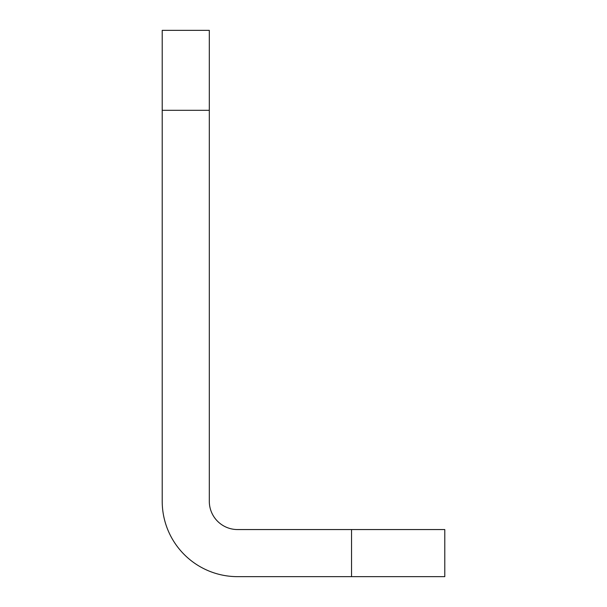 <?xml version="1.0" encoding="UTF-8"?>
<svg xmlns="http://www.w3.org/2000/svg" width="607" height="607" viewBox="0 0 607 607"><rect width="100%" height="100%" fill="white"/><g stroke="black" fill="none" stroke-linecap="round" stroke-linejoin="round"><path stroke-width="0.91" d="M237.565 576.65L444.787 576.65L444.787 529.554L237.565 529.554A28.256 28.256 0 0 1 209.309 501.299L209.309 110.307L162.213 110.307L162.213 501.299A75.351 75.351 0 0 0 237.565 576.65M209.309 110.307L209.309 30.35L162.213 30.35L162.213 110.307M351.536 529.554L351.536 576.65"/></g></svg>
